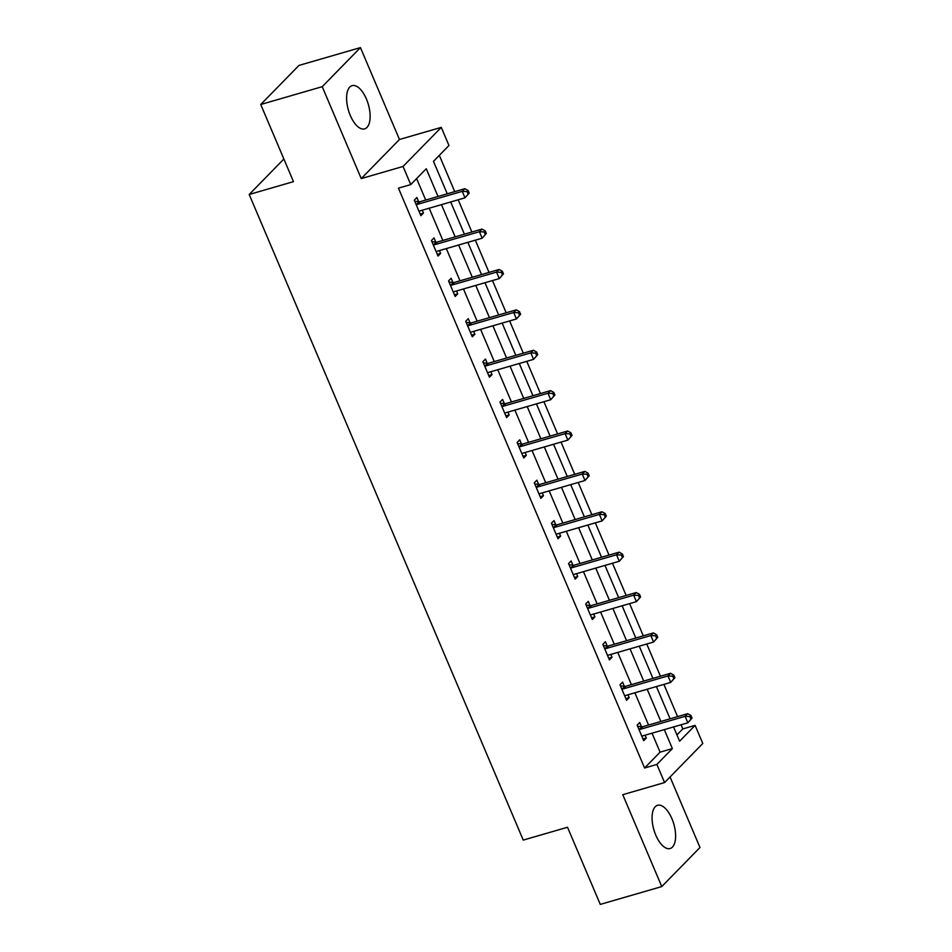 <?xml version="1.0" encoding="UTF-8"?>
<svg xmlns="http://www.w3.org/2000/svg" width="952" height="952" viewBox="0 0 952 952"><rect width="100%" height="100%" fill="white"/><g stroke="black" fill="none" stroke-linecap="round" stroke-linejoin="round"><path stroke-width="1.43" d="M671.898 818.672A22.503 10.365 73.8 0 0 657.582 805.297A22.503 10.365 73.8 0 0 655.785 835.154A22.503 10.365 73.8 0 0 670.113 848.529A22.503 10.365 73.8 0 0 671.898 818.672M366.425 99.032A22.503 10.365 73.8 0 0 352.109 85.644A22.503 10.365 73.8 0 0 350.312 115.501A22.503 10.365 73.8 0 0 364.64 128.877A22.503 10.365 73.8 0 0 366.425 99.032M676.943 734.92L682.81 728.923L695.103 725.364L702.79 743.476L664.579 782.568L656.88 764.444L672.374 748.593L664.317 729.625M283.875 159.02L249.21 194.482L523.255 840.092L567.523 827.252L600.272 904.4L661.771 886.574L699.982 847.494L670.053 776.963M249.21 194.482L293.478 181.642L260.741 104.506L298.952 65.426L360.451 47.6L322.228 86.68L361.236 178.583L403.053 166.457L441.276 127.378L448.963 145.501L433.469 161.34L447.25 193.803M361.236 178.583L399.459 139.492L360.451 47.6M399.459 139.492L441.276 127.378M682.81 728.923L681.037 724.769M677.574 716.618L663.901 684.393M660.438 676.229L646.765 644.004M643.302 635.853L629.617 603.627M626.154 595.464L612.481 563.239M609.018 555.087L595.333 522.862M591.87 514.699L578.197 482.474M574.734 474.322L561.049 442.097M557.586 433.933L543.913 401.708M540.45 393.557L526.765 361.32M523.303 353.168L509.629 320.943M506.166 312.791L492.481 280.554M489.019 272.403L475.345 240.178M471.883 232.014L458.198 199.789M454.735 191.638L439.336 155.355M260.741 104.506L322.228 86.68M438.015 196.481L426.246 168.742L410.752 184.581L398.448 188.151L644.587 768.002L660.081 752.163L652.025 733.183M648.562 725.031L634.877 692.794M631.414 684.643L617.741 652.418M614.278 644.266L600.593 612.029M597.13 603.877L583.457 571.652M579.994 563.489L566.309 531.264M562.858 523.112L549.173 490.887M545.71 482.723L532.037 450.498M528.574 442.347L514.889 410.122M511.426 401.958L497.753 369.733M494.29 361.582L480.605 329.356M477.142 321.193L463.469 288.968M460.006 280.816L446.321 248.591M442.858 240.428L429.185 208.202M425.722 200.051L416.607 178.583M418.654 201.717L416.869 197.528L414.287 200.158L420.879 215.699L423.462 213.058L422.26 210.214M435.79 242.094L434.017 237.905L431.435 240.547L438.027 256.076L440.609 253.434L439.396 250.59M452.938 282.482L451.153 278.293L448.57 280.923L455.163 296.465L457.745 293.823L456.543 290.979M470.074 322.859L468.301 318.67L465.718 321.312L472.311 336.841L474.893 334.2L473.68 331.355M487.222 363.248L485.437 359.059L482.854 361.7L489.447 377.23L492.029 374.588L490.827 371.744M504.358 403.624L502.585 399.435L500.002 402.077L506.595 417.607L509.177 414.965L507.963 412.121M521.506 444.013L519.721 439.824L517.138 442.466L523.731 457.995L526.313 455.353L525.111 452.509M538.642 484.389L536.868 480.201L534.286 482.842L540.879 498.372L543.461 495.742L542.247 492.886M555.778 524.778L554.005 520.589L551.422 523.231L558.015 538.761L560.597 536.119L559.395 533.275M572.925 565.155L571.14 560.966L568.558 563.608L575.163 579.137L577.745 576.507L576.531 573.663M590.062 605.543L588.288 601.355L585.706 603.996L592.299 619.526L594.881 616.884L593.679 614.04M607.209 645.932L605.424 641.731L602.842 644.373L609.435 659.914L612.017 657.273L610.815 654.429M624.345 686.309L622.572 682.12L619.99 684.762L626.583 700.291L629.165 697.649L627.951 694.805M641.493 726.697L639.708 722.508L637.126 725.138L643.719 740.68L646.301 738.038L645.099 735.194M664.579 782.568L622.763 794.682L661.771 886.574M644.587 768.002L656.88 764.444M410.752 184.581L403.053 166.457M673.552 726.947L679.609 741.203L695.103 725.364M450.712 201.967L464.397 234.192M467.86 242.344L481.533 274.569M484.996 282.732L498.681 314.957M502.144 323.109L515.817 355.334M519.28 363.497L532.965 395.723M536.428 403.874L550.101 436.099M553.564 444.263L567.249 476.488M570.7 484.639L584.385 516.876M587.848 525.028L601.521 557.253M604.984 565.417L618.669 597.642M622.132 605.793L635.805 638.018M639.268 646.182L652.953 678.407M656.416 686.559L670.089 718.784M660.855 721.461L647.182 689.236M643.719 681.085L630.034 648.847M626.571 640.696L612.898 608.471M609.435 600.307L595.75 568.082M592.299 559.931L578.614 527.705M575.151 519.542L561.478 487.317M558.015 479.165L544.33 446.94M540.867 438.777L527.194 406.552M523.731 398.4L510.046 366.175M506.583 358.012L492.91 325.786M489.447 317.635L475.762 285.41M472.299 277.246L458.626 245.021M455.163 236.87L441.478 204.632M660.081 752.163L672.374 748.593M420.165 214.01L423.462 213.058M437.313 254.398L440.609 253.434M454.449 294.775L457.745 293.823M471.597 335.163L474.893 334.2M488.733 375.54L492.029 374.588M505.881 415.929L509.177 414.965M523.017 456.305L526.313 455.353M540.153 496.694L543.461 495.742M557.301 537.071L560.597 536.119M574.437 577.459L577.745 576.507M591.585 617.836L594.881 616.884M608.721 658.225L612.017 657.273M625.869 698.613L629.165 697.649M643.005 738.99L646.301 738.038M469.193 193.101L468.087 190.519L467.051 191.566L468.158 194.16L469.193 193.101L465.004 197.826L420.237 210.797A2.88 2.475 -135.6 0 0 419.404 211.249L419.106 211.511M468.158 194.16L465.004 197.826L462.255 191.352L464.838 188.71L420.07 201.681A2.88 2.475 -135.6 0 1 419.07 201.764L414.763 201.277M416.072 204.359L416.488 204.406A2.88 2.475 -135.6 0 0 417.488 204.323L462.255 191.352L467.051 191.566M468.087 190.519L464.838 188.71M486.329 233.49L485.234 230.896L484.199 231.955L485.294 234.549L486.329 233.49L482.152 238.202L437.385 251.173A2.88 2.475 -135.6 0 0 436.54 251.625L436.242 251.887M485.294 234.549L482.152 238.202L479.403 231.729L481.986 229.087L437.218 242.07A2.88 2.475 -135.6 0 1 436.218 242.141L431.899 241.653M433.208 244.735L433.636 244.783A2.88 2.475 -135.6 0 0 434.636 244.7L479.403 231.729L484.199 231.955M485.234 230.896L481.986 229.087M503.477 273.867L502.37 271.284L501.335 272.343L502.442 274.926L503.477 273.867L499.288 278.591L454.52 291.562A2.88 2.475 -135.6 0 0 453.688 292.014L453.39 292.276M502.442 274.926L499.288 278.591L496.539 272.117L499.122 269.475L454.354 282.446A2.88 2.475 -135.6 0 1 453.354 282.53L449.046 282.042M450.355 285.124L450.772 285.172A2.88 2.475 -135.6 0 0 451.772 285.088L496.539 272.117L501.335 272.343M502.37 271.284L499.122 269.475M520.613 314.255L519.518 311.661L518.483 312.72L519.578 315.314L520.613 314.255L516.436 318.968L471.668 331.939A2.88 2.475 -135.6 0 0 470.823 332.403L470.526 332.653M519.578 315.314L516.436 318.968L513.687 312.494L516.27 309.852L471.502 322.835A2.88 2.475 -135.6 0 1 470.502 322.906L466.183 322.419M467.492 325.501L467.92 325.548A2.88 2.475 -135.6 0 0 468.919 325.477L513.687 312.494L518.483 312.72M519.518 311.661L516.27 309.852M537.749 354.632L536.654 352.05L535.619 353.109L536.726 355.691L537.749 354.632L533.572 359.356L488.804 372.327A2.88 2.475 -135.6 0 0 487.971 372.779L487.674 373.041M536.726 355.691L533.572 359.356L530.823 352.883L533.406 350.241L488.638 363.212A2.88 2.475 -135.6 0 1 487.638 363.295L483.33 362.807M484.639 365.889L485.056 365.937A2.88 2.475 -135.6 0 0 486.055 365.854L530.823 352.883L535.619 353.109M536.654 352.05L533.406 350.241M554.897 395.02L553.802 392.426L552.767 393.485L553.862 396.08L554.897 395.02L550.72 399.733L505.952 412.704A2.88 2.475 -135.6 0 0 505.107 413.168L504.81 413.418M553.862 396.08L550.72 399.733L547.971 393.259L550.553 390.629L505.786 403.6A2.88 2.475 -135.6 0 1 504.786 403.672L500.466 403.184M501.775 406.266L502.204 406.314A2.88 2.475 -135.6 0 0 503.203 406.242L547.971 393.259L552.767 393.485M553.802 392.426L550.553 390.629M572.033 435.397L570.938 432.815L569.903 433.874L571.01 436.456L572.033 435.397L567.856 440.122L523.088 453.092A2.88 2.475 -135.6 0 0 522.243 453.545L521.958 453.807M571.01 436.456L567.856 440.122L565.107 433.648L567.689 431.006L522.922 443.977A2.88 2.475 -135.6 0 1 521.922 444.06L517.614 443.572M518.923 446.655L519.34 446.702A2.88 2.475 -135.6 0 0 520.339 446.619L565.107 433.648L569.903 433.874M570.938 432.815L567.689 431.006M589.181 475.786L588.086 473.192L587.051 474.251L588.146 476.845L589.181 475.786L585.004 480.498L540.224 493.481A2.88 2.475 -135.6 0 0 539.391 493.933L539.094 494.183M588.146 476.845L585.004 480.498L582.255 474.036L584.837 471.395L540.07 484.366A2.88 2.475 -135.6 0 1 539.07 484.437L534.75 483.949M536.059 487.031L536.488 487.079A2.88 2.475 -135.6 0 0 537.487 487.007L582.255 474.036L587.051 474.251M588.086 473.192L584.837 471.395M606.317 516.174L605.222 513.58L604.187 514.639L605.293 517.222L606.317 516.174L602.14 520.887L557.372 533.858A2.88 2.475 -135.6 0 0 556.527 534.31L556.242 534.572M605.293 517.222L602.14 520.887L599.391 514.413L601.973 511.771L557.206 524.742A2.88 2.475 -135.6 0 1 556.206 524.826L551.898 524.338M553.195 527.42L553.624 527.467A2.88 2.475 -135.6 0 0 554.623 527.384L599.391 514.413L604.187 514.639M605.222 513.58L601.973 511.771M623.465 556.551L622.358 553.969L621.335 555.016L622.429 557.61L623.465 556.551L619.276 561.263L574.508 574.246A2.88 2.475 -135.6 0 0 573.675 574.699L573.378 574.948M622.429 557.61L619.276 561.263L616.539 554.802L619.121 552.16L574.353 565.131A2.88 2.475 -135.6 0 1 573.354 565.214L569.034 564.715M570.343 567.797L570.772 567.844A2.88 2.475 -135.6 0 0 571.771 567.773L616.539 554.802L621.335 555.016M622.358 553.969L619.121 552.16M640.601 596.94L639.506 594.346L638.471 595.405L639.577 597.987L640.601 596.94L636.424 601.652L591.656 614.623A2.88 2.475 -135.6 0 0 590.811 615.075L590.526 615.337M639.577 597.987L636.424 601.652L633.675 595.178L636.257 592.537L591.49 605.508A2.88 2.475 -135.6 0 1 590.49 605.591L586.17 605.103M587.479 608.185L587.908 608.233A2.88 2.475 -135.6 0 0 588.907 608.149L633.675 595.178L638.471 595.405M639.506 594.346L636.257 592.537M657.749 637.316L656.642 634.734L655.619 635.781L656.713 638.375L657.749 637.316L653.56 642.041L608.792 655.012A2.88 2.475 -135.6 0 0 607.959 655.464L607.662 655.714M656.713 638.375L653.56 642.041L650.823 635.567L653.405 632.925L608.637 645.896A2.88 2.475 -135.6 0 1 607.638 645.98L603.318 645.492M604.627 648.562L605.055 648.621A2.88 2.475 -135.6 0 0 606.055 648.538L650.823 635.567L655.619 635.781M656.642 634.734L653.405 632.925M674.885 677.705L673.79 675.111L672.755 676.17L673.849 678.752L674.885 677.705L670.708 682.417L625.94 695.388A2.88 2.475 -135.6 0 0 625.095 695.841L624.798 696.102M673.849 678.752L670.708 682.417L667.959 675.944L670.541 673.302L625.773 686.285A2.88 2.475 -135.6 0 1 624.774 686.356L620.454 685.868M621.763 688.951L622.192 688.998A2.88 2.475 -135.6 0 0 623.191 688.915L667.959 675.944L672.755 676.17M673.79 675.111L670.541 673.302M692.033 718.082L690.926 715.499L689.902 716.558L690.997 719.141L692.033 718.082L687.844 722.806L643.076 735.777A2.88 2.475 -135.6 0 0 642.243 736.229L641.946 736.491M690.997 719.141L687.844 722.806L685.107 716.332L687.689 713.691L642.909 726.662A2.88 2.475 -135.6 0 1 641.922 726.745L637.602 726.257M638.911 729.339L639.339 729.387A2.88 2.475 -135.6 0 0 640.327 729.303L685.107 716.332L689.902 716.558M690.926 715.499L687.689 713.691M416.488 204.406L419.07 201.764M417.488 204.323L420.07 201.681M433.636 244.783L436.218 242.141M434.636 244.7L437.218 242.07M450.772 285.172L453.354 282.53M451.772 285.088L454.354 282.446M467.92 325.548L470.502 322.906M468.919 325.477L471.502 322.835M485.056 365.937L487.638 363.295M486.055 365.854L488.638 363.212M502.204 406.314L504.786 403.672M503.203 406.242L505.786 403.6M519.34 446.702L521.922 444.06M520.339 446.619L522.922 443.977M536.488 487.079L539.07 484.437M537.487 487.007L540.07 484.366M553.624 527.467L556.206 524.826M554.623 527.384L557.206 524.742M570.772 567.844L573.354 565.214M571.771 567.773L574.353 565.131M587.908 608.233L590.49 605.591M588.907 608.149L591.49 605.508M605.055 648.621L607.638 645.98M606.055 648.538L608.637 645.896M622.192 688.998L624.774 686.356M623.191 688.915L625.773 686.285M639.339 729.387L641.922 726.745M640.327 729.303L642.909 726.662"/></g></svg>
